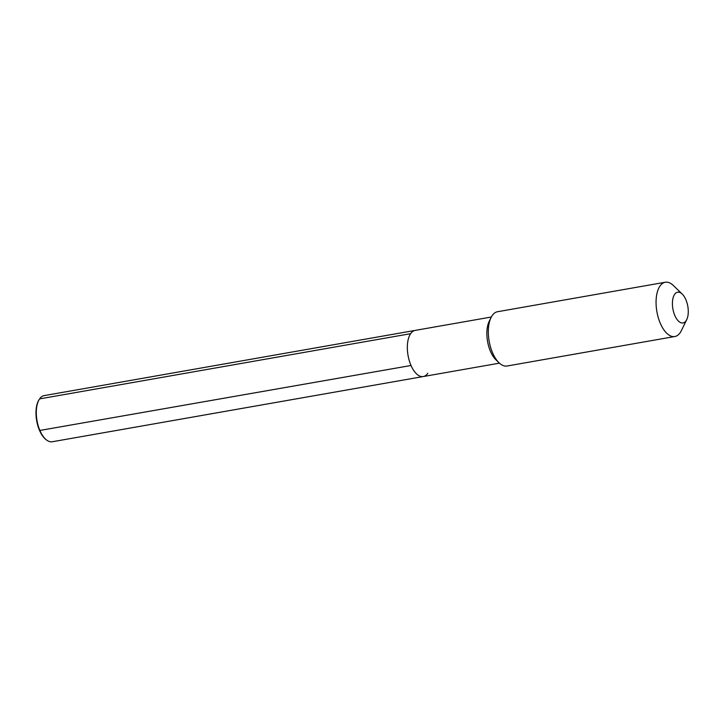 <?xml version="1.0" encoding="UTF-8"?>
<svg xmlns="http://www.w3.org/2000/svg" width="724" height="724" viewBox="0 0 724 724"><rect width="100%" height="100%" fill="white"/><g stroke="black" fill="none" stroke-linecap="round" stroke-linejoin="round"><path stroke-width="1.09" d="M491.325 317.022L415.178 330.397A23.421 11.358 80 0 0 410.626 333.683A23.421 11.358 -100 0 0 409.268 360.652A23.421 11.358 -100 0 0 423.287 376.543A23.421 11.358 -100 0 1 409.268 360.652A23.421 11.358 -100 0 1 410.626 333.683A23.421 11.358 80 0 1 415.178 330.397L44.137 395.612A23.421 11.358 80 0 0 39.585 398.897A23.421 11.358 80 0 0 39.395 399.177A23.421 11.358 80 0 0 37.005 420.653A23.421 11.358 80 0 0 46.571 440.02A23.421 11.358 80 0 0 52.246 441.758L423.287 376.543A23.421 11.358 -100 0 0 427.83 373.258M498.99 362.742L495.922 359.783A23.421 11.358 -100 0 1 489.18 321.384L491.044 317.565A27.557 13.358 -100 0 1 492.184 315.583A27.557 13.358 80 0 1 497.542 311.727L665.284 282.242A27.557 13.358 80 0 0 659.935 286.107A27.557 13.358 -100 0 0 658.333 317.836A27.557 13.358 -100 0 0 674.831 336.524L507.081 366.009A27.557 13.358 -100 0 1 498.99 362.742A27.557 13.358 -100 0 1 491.044 317.565M674.831 336.524A27.557 13.358 -100 0 0 680.18 332.669A27.557 13.358 80 0 0 681.32 330.696L686.723 319.655A15.611 7.575 80 0 0 682.225 294.053A15.611 7.575 80 0 0 674.605 294.387A15.611 7.575 -100 0 0 674.868 315.592A15.611 7.575 -100 0 0 686.081 320.768A15.611 7.575 80 0 0 686.723 319.655M682.225 294.053L673.383 285.518A27.557 13.358 80 0 0 665.284 282.242M39.186 399.512A22.824 11.068 80 0 0 39.006 399.784A22.824 11.068 80 0 0 36.671 420.707A22.824 11.068 80 0 0 46.001 439.586L46.571 440.02M39.585 398.897L410.626 333.683M39.567 430.499L411.015 365.493M499.433 363.158L423.287 376.543M39.006 399.784L39.395 399.177"/></g></svg>
